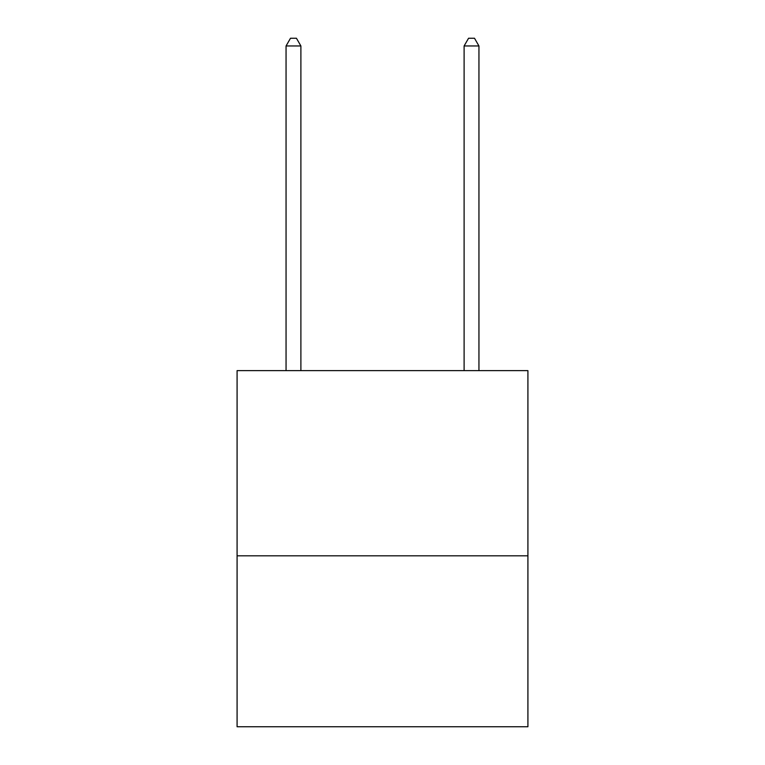 <?xml version="1.0" encoding="UTF-8"?>
<svg xmlns="http://www.w3.org/2000/svg" width="765" height="765" viewBox="0 0 765 765"><rect width="100%" height="100%" fill="white"/><g stroke="black" fill="none" stroke-linecap="round" stroke-linejoin="round"><path stroke-width="1.15" d="M527.917 555.811L527.917 370.633L237.083 370.633L237.083 726.75L527.917 726.75L527.917 555.811L237.083 555.811M300.894 370.633L300.894 45.967L286.053 45.967L286.053 370.633M286.053 45.967L290.499 38.25L296.438 38.25L300.894 45.967M478.947 370.633L478.947 45.967L464.106 45.967L464.106 370.633M464.106 45.967L468.562 38.25L474.501 38.25L478.947 45.967"/></g></svg>
